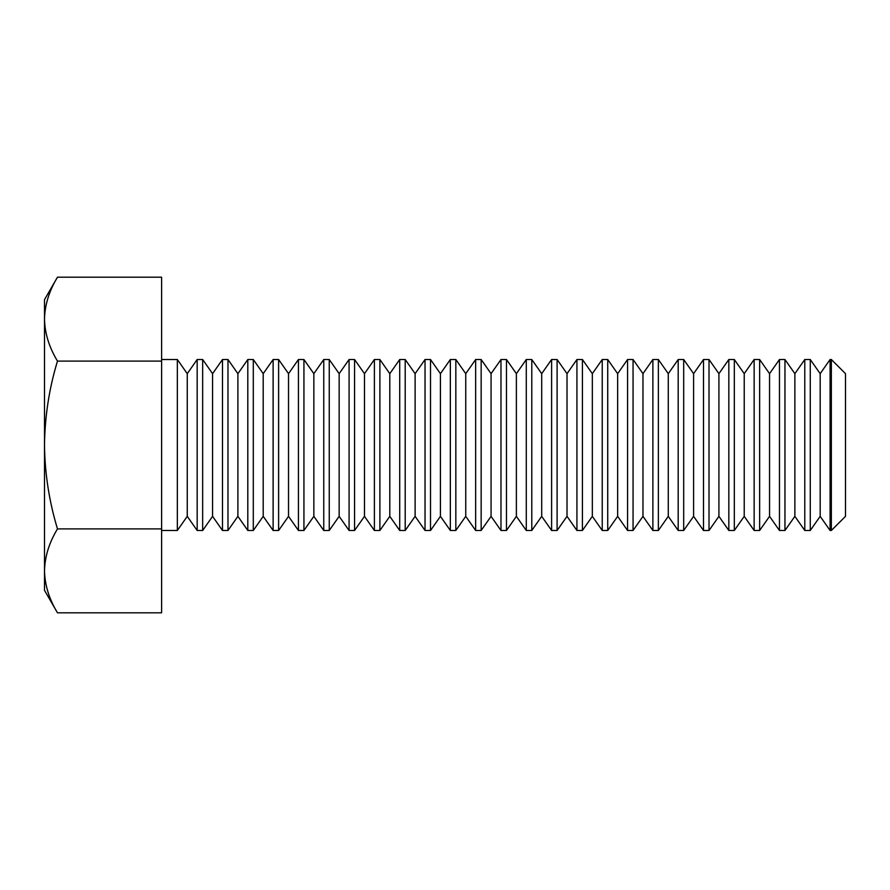 <?xml version="1.0" encoding="UTF-8"?>
<svg xmlns="http://www.w3.org/2000/svg" width="890" height="890" viewBox="0 0 890 890"><rect width="100%" height="100%" fill="white"/><g stroke="black" fill="none" stroke-linecap="round" stroke-linejoin="round"><path stroke-width="1.33" d="M161.613 361.095L161.613 277.19L57.483 277.19C49.173 290.852 44.845 304.836 44.5 319.143C44.845 333.416 49.161 347.4 57.483 361.095L161.613 361.095L161.613 528.905L57.483 528.905C49.15 501.393 44.823 473.424 44.5 445C44.878 416.209 49.206 388.24 57.483 361.095M161.613 528.905L161.613 612.81L57.483 612.81C49.161 599.115 44.845 585.131 44.5 570.857C44.845 556.55 49.173 542.566 57.483 528.905M187.256 516.334L197.168 530.485L197.168 359.516L187.256 373.666L187.256 516.334L177.344 530.485L177.344 359.516L161.613 359.516M177.344 530.485L161.613 530.485M57.483 277.19L44.5 299.674L44.5 590.326L57.483 612.81M212.577 516.334L222.489 530.485L222.489 359.516L212.577 373.666L212.577 516.334L202.664 530.485L202.664 359.516L197.168 359.516M202.664 530.485L197.168 530.485M237.897 516.334L247.809 530.485L247.809 359.516L237.897 373.666L237.897 516.334L227.985 530.485L227.985 359.516L222.489 359.516M227.985 530.485L222.489 530.485M263.206 516.334L273.119 530.485L273.119 359.516L263.206 373.666L263.206 516.334L253.294 530.485L253.294 359.516L247.809 359.516M253.294 530.485L247.809 530.485M288.527 516.334L298.439 530.485L298.439 359.516L288.527 373.666L288.527 516.334L278.615 530.485L278.615 359.516L273.119 359.516M278.615 530.485L273.119 530.485M313.847 516.334L323.76 530.485L323.76 359.516L313.847 373.666L313.847 516.334L303.935 530.485L303.935 359.516L298.439 359.516M303.935 530.485L298.439 530.485M339.157 516.334L349.08 530.485L349.08 359.516L339.157 373.666L339.157 516.334L329.244 530.485L329.244 359.516L323.76 359.516M329.244 530.485L323.76 530.485M364.477 516.334L374.39 530.485L374.39 359.516L364.477 373.666L364.477 516.334L354.565 530.485L354.565 359.516L349.08 359.516M354.565 530.485L349.08 530.485M389.798 516.334L399.71 530.485L399.71 359.516L389.798 373.666L389.798 516.334L379.885 530.485L379.885 359.516L374.39 359.516M379.885 530.485L374.39 530.485M415.118 516.334L425.031 530.485L425.031 359.516L415.118 373.666L415.118 516.334L405.206 530.485L405.206 359.516L399.71 359.516M405.206 530.485L399.71 530.485M440.428 516.334L450.34 530.485L450.34 359.516L440.428 373.666L440.428 516.334L430.515 530.485L430.515 359.516L425.031 359.516M430.515 530.485L425.031 530.485M465.748 516.334L475.661 530.485L475.661 359.516L465.748 373.666L465.748 516.334L455.836 530.485L455.836 359.516L450.34 359.516M455.836 530.485L450.34 530.485M491.069 516.334L500.981 530.485L500.981 359.516L491.069 373.666L491.069 516.334L481.156 530.485L481.156 359.516L475.661 359.516M481.156 530.485L475.661 530.485M516.378 516.334L526.29 530.485L526.29 359.516L516.378 373.666L516.378 516.334L506.466 530.485L506.466 359.516L500.981 359.516M506.466 530.485L500.981 530.485M541.699 516.334L551.611 530.485L551.611 359.516L541.699 373.666L541.699 516.334L531.786 530.485L531.786 359.516L526.29 359.516M531.786 530.485L526.29 530.485M567.019 516.334L576.931 530.485L576.931 359.516L567.019 373.666L567.019 516.334L557.107 530.485L557.107 359.516L551.611 359.516M557.107 530.485L551.611 530.485M592.328 516.334L602.241 530.485L602.241 359.516L592.328 373.666L592.328 516.334L582.416 530.485L582.416 359.516L576.931 359.516M582.416 530.485L576.931 530.485M617.649 516.334L627.561 530.485L627.561 359.516L617.649 373.666L617.649 516.334L607.736 530.485L607.736 359.516L602.241 359.516M607.736 530.485L602.241 530.485M642.969 516.334L652.882 530.485L652.882 359.516L642.969 373.666L642.969 516.334L633.057 530.485L633.057 359.516L627.561 359.516M633.057 530.485L627.561 530.485M668.279 516.334L678.191 530.485L678.191 359.516L668.279 373.666L668.279 516.334L658.366 530.485L658.366 359.516L652.882 359.516M658.366 530.485L652.882 530.485M693.599 516.334L703.512 530.485L703.512 359.516L693.599 373.666L693.599 516.334L683.687 530.485L683.687 359.516L678.191 359.516M683.687 530.485L678.191 530.485M718.92 516.334L728.832 530.485L728.832 359.516L718.92 373.666L718.92 516.334L709.007 530.485L709.007 359.516L703.512 359.516M709.007 530.485L703.512 530.485M744.229 516.334L754.142 530.485L754.142 359.516L744.229 373.666L744.229 516.334L734.317 530.485L734.317 359.516L728.832 359.516M734.317 530.485L728.832 530.485M769.55 516.334L779.462 530.485L779.462 359.516L769.55 373.666L769.55 516.334L759.637 530.485L759.637 359.516L754.142 359.516M759.637 530.485L754.142 530.485M794.87 516.334L804.783 530.485L804.783 359.516L794.87 373.666L794.87 516.334L784.958 530.485L784.958 359.516L779.462 359.516M784.958 530.485L779.462 530.485M820.18 516.334L830.092 530.485L830.092 359.516L820.18 373.666L820.18 516.334L810.267 530.485L810.267 359.516L804.783 359.516M810.267 530.485L804.783 530.485M831.349 359.516L831.349 530.485L845.5 516.334L845.5 373.666L831.349 359.516L830.092 359.516M187.256 373.666L177.344 359.516M212.577 373.666L202.664 359.516M237.897 373.666L227.985 359.516M263.206 373.666L253.294 359.516M288.527 373.666L278.615 359.516M313.847 373.666L303.935 359.516M339.157 373.666L329.244 359.516M364.477 373.666L354.565 359.516M389.798 373.666L379.885 359.516M415.118 373.666L405.206 359.516M440.428 373.666L430.515 359.516M465.748 373.666L455.836 359.516M491.069 373.666L481.156 359.516M516.378 373.666L506.466 359.516M541.699 373.666L531.786 359.516M567.019 373.666L557.107 359.516M592.328 373.666L582.416 359.516M617.649 373.666L607.736 359.516M642.969 373.666L633.057 359.516M668.279 373.666L658.366 359.516M693.599 373.666L683.687 359.516M718.92 373.666L709.007 359.516M744.229 373.666L734.317 359.516M769.55 373.666L759.637 359.516M794.87 373.666L784.958 359.516M820.18 373.666L810.267 359.516M831.349 530.485L830.092 530.485"/></g></svg>
